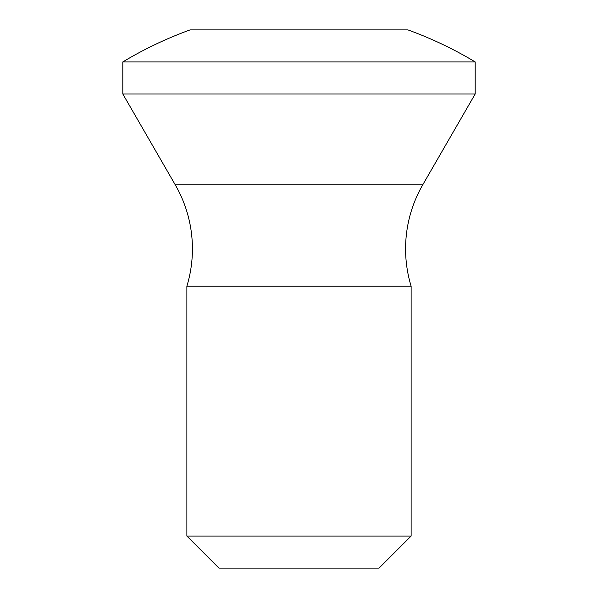 <?xml version="1.0" encoding="UTF-8"?>
<svg xmlns="http://www.w3.org/2000/svg" width="598" height="598" viewBox="0 0 598 598"><rect width="100%" height="100%" fill="white"/><g stroke="black" fill="none" stroke-linecap="round" stroke-linejoin="round"><path stroke-width="0.9" d="M379.087 568.1L218.913 568.1L186.875 536.062L411.125 536.062L379.087 568.1M411.125 536.062L411.125 286.188L186.875 286.188L186.875 536.062M411.125 286.188A128.144 128.144 0 0 1 422.749 184.819L175.251 184.819A128.144 128.144 0 0 1 186.875 286.188M422.749 184.819L475.193 93.968L122.807 93.968L175.251 184.819M122.807 93.968L122.807 61.938L475.193 61.938L475.193 93.968M475.193 61.938A384.432 384.432 0 0 0 407.918 29.9L190.082 29.9A384.432 384.432 0 0 0 122.807 61.938"/></g></svg>

